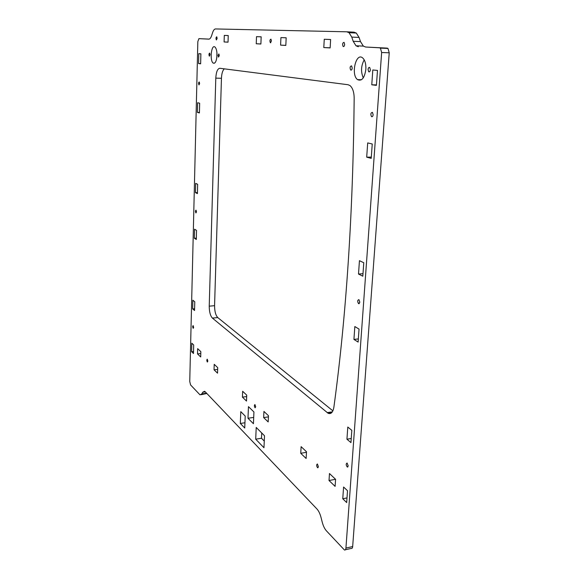 <?xml version="1.0" encoding="UTF-8"?>
<svg xmlns="http://www.w3.org/2000/svg" width="579" height="579" viewBox="0 0 579 579"><rect width="100%" height="100%" fill="white"/><g stroke="black" fill="none" stroke-linecap="round" stroke-linejoin="round"><path stroke-width="0.87" d="M216.828 57.625L216.93 52.696M363.279 77.883C360.71 71.81 361.021 65.803 364.213 59.854M346.944 31.816L354.008 32.163L356.309 33.054L359.067 37.432L351.764 37.092L349.036 32.692L346.756 31.802L215.54 28.95C214.396 29.001 213.412 30.224 212.609 32.619L211.646 35.565C210.843 37.939 209.887 39.133 208.78 39.14L198.915 38.641L209.12 39.111M359.067 37.432L360.5 41.608L363.351 46.103L365.682 47.029L387.185 48.122L387.988 48.441L389.233 52.798L352.669 546.554C352.502 548.06 351.996 548.689 351.149 548.443L345.388 549.76M206.841 393.474L201.246 394.69M264.27 441.075L261.498 438.252L261.737 432.983M332.889 410.858L217.769 317.574L212.406 318.095C210.329 315.823 209.272 311.849 209.229 306.168L215.793 78.143C216.184 71.912 217.53 68.619 219.839 68.271L348.066 84.729L349.984 85.562C352.669 87.899 354.066 92.097 354.174 98.155C353.081 212.906 346.322 315.895 333.895 407.117C332.976 412.342 331.05 414.39 328.105 413.261L212.406 318.095M224.29 68.843C222.626 70.435 221.677 73.576 221.453 78.274L215.793 78.143M209.229 306.168L214.57 305.683L221.453 78.274M214.57 305.683C214.606 311.35 215.67 315.309 217.769 317.574M218.109 55.446L218.529 57.082L219.282 55.555L218.869 53.919L218.109 55.446M210.061 54.694L209.663 53.094C208.867 53.637 208.766 54.665 209.352 56.185L210.061 54.694M217.009 55.345C217.024 51.09 216.329 48.303 214.918 46.986C211.292 44.04 209.562 60.961 213.231 63.118C215.287 63.762 216.546 61.171 217.009 55.345M368.056 69.531L368.707 71.782C369.561 72.151 370.126 71.478 370.386 69.755L369.735 67.504C368.874 67.135 368.316 67.808 368.056 69.531M352.206 68.047L351.591 65.868C350.006 66.267 349.694 67.656 350.664 70.016C351.46 70.356 351.974 69.697 352.206 68.047M365.863 69.328C366.08 63.907 364.994 60.093 362.62 57.893C355.868 52.096 350.693 74.995 357.576 79.641C361.803 81.458 364.567 78.02 365.863 69.328M205.35 391.911L202.686 392.265L201.847 393.894L200.016 394.856L190.585 384.941L189.746 381.489L197.837 41.587L198.915 38.641M202.686 392.265L204.575 391.288L205.263 391.817L316.901 508.934C318.653 510.837 320.028 513.689 321.041 517.488L322.221 522.12C323.234 525.935 324.638 528.851 326.447 530.878L344.425 549.978C345.272 550.231 345.772 549.601 345.931 548.081L352.669 546.554M389.233 52.798L381.641 52.501L345.931 548.081M381.641 52.501L380.403 48.129L379.607 47.804L387.185 48.122M365.682 47.029L379.607 47.804M358.321 46.725L356.013 45.799L353.19 41.283L360.5 41.608M351.764 37.092L353.19 41.283M217.139 38.402L216.741 36.788C215.909 37.331 215.786 38.388 216.38 39.958L217.139 38.402M224.297 35.399L224.095 41.963L228.032 42.18L228.242 35.551L224.297 35.399L228.242 35.58M271.428 40.986L270.943 39.148C269.836 39.661 269.648 40.856 270.379 42.745L271.428 40.986M280.938 37.584L280.591 45.133L285.816 45.43L286.178 37.787L280.938 37.584L286.178 37.823M256.236 43.765L260.883 44.026L261.172 36.824L256.511 36.643L256.236 43.765L260.883 43.961M344.664 44.467L344.078 42.347C342.536 42.759 342.225 44.142 343.144 46.479C343.926 46.798 344.433 46.132 344.664 44.467M323.791 47.565L330.139 47.919L330.631 39.502L324.269 39.256L323.791 47.565L330.139 47.818M318.385 466.717L317.393 463.974C316.322 464.713 316.395 465.972 317.61 467.76L318.385 466.717M329.473 473.528L329.017 480.519L335.103 486.382L335.581 479.311L329.473 473.528M300.74 453.299L306.125 458.481L306.515 451.779L301.123 446.662L300.74 453.299L306.486 452.308M255.686 406.82L254.955 404.555C254.145 405.228 254.188 406.313 255.086 407.811L255.686 406.82M263.937 411.437L263.655 417.589L268.178 421.946L268.475 415.736L263.937 411.437M242.427 397.143L246.495 401.059L246.734 395.146L242.652 391.281L242.427 397.143L246.676 396.557M207.839 361.115L207.275 359.19C206.645 359.812 206.674 360.768 207.369 362.056L207.839 361.115M214.208 364.336L214.042 369.815L217.538 373.18L217.718 367.651L214.208 364.336M197.519 353.907L200.703 356.968L200.841 351.67L197.656 348.645L197.519 353.907L200.79 353.53M348.203 465.936L347.103 463.019C345.866 463.743 345.924 465.082 347.291 467.036L348.203 465.936M347.516 490.739L343.586 487.019L342.761 498.765L346.676 502.565L347.516 490.739M347.791 427.049L346.937 439.215L350.946 442.602L351.822 430.349L347.791 427.049M359.827 302.245L358.915 299.618C357.417 300.139 357.301 301.485 358.575 303.671L359.827 302.245M359.045 329.096L354.833 326.542L353.928 339.424L358.119 342.08L359.045 329.096M359.443 260.68L358.51 274.048L362.816 276.197L363.771 262.728L359.443 260.68M373.137 114.7L372.442 112.362C370.734 112.739 370.422 114.15 371.501 116.611C372.348 116.972 372.89 116.336 373.137 114.7M372.239 143.99L367.694 142.919L366.695 157.17L371.219 158.364L372.239 143.99M372.804 69.979L371.769 84.795L376.422 85.366L377.486 70.421L372.804 69.979M193.639 327.403L193.133 325.593C192.539 326.194 192.561 327.113 193.198 328.351L193.639 327.403M193.697 344.99L191.823 343.217L191.62 351.692L193.487 353.508L193.697 344.99M192.865 300.226L192.655 308.904L194.551 310.503L194.768 301.782L192.865 300.226M196.476 211.82L196.02 210.126C195.355 210.691 195.326 211.639 195.934 212.963L196.476 211.82M196.527 230.391L194.573 229.212L194.356 238.237L196.303 239.474L196.527 230.391M195.68 183.369L195.456 192.633L197.432 193.618L197.663 184.31L195.68 183.369M199.625 83.521L199.227 81.943C198.488 82.486 198.409 83.477 198.981 84.918L199.625 83.521M199.661 103.221L197.627 102.736L197.396 112.406L199.422 112.941L199.661 103.221M198.807 53.637L198.568 63.56L200.631 63.813L200.884 53.825L198.807 53.637M263.966 447.733L264.516 435.777L256.215 427.44L255.708 439.186L263.966 447.733M244.736 428.026L245.214 416.084L240.784 411.64L240.328 423.459L244.736 428.026M253.436 423.727L253.935 411.966L248.463 406.646L247.986 418.27L253.436 423.727M253.703 417.408L247.986 418.27M244.946 422.757L240.328 423.459M261.498 438.252L255.708 439.186M200.638 63.618L198.568 63.56M199.437 112.42L197.396 112.406M197.461 192.561L195.456 192.633M196.332 238.128L194.356 238.237M194.595 308.73L192.655 308.904M193.538 351.475L191.62 351.692M376.451 84.896L371.769 84.795M371.305 157.09L366.695 157.17M362.99 273.686L358.51 274.048M358.343 338.91L353.928 339.424M351.243 438.484L346.937 439.215M347.002 497.911L342.761 498.765M217.661 369.373L214.042 369.815M268.417 416.866L263.655 417.589M335.552 479.282L329.017 480.519M330.623 39.546L324.269 39.256M261.172 36.853L256.511 36.643M285.823 45.35L280.591 45.133M228.032 42.122L224.095 41.963M201.847 393.894L206.631 393.25M327.149 412.624L332.368 411.828M372.34 116.611L371.501 116.611M359.32 303.599L358.575 303.671M347.87 466.935L347.291 467.036M318.074 467.673L317.61 467.76M343.825 46.508L343.144 46.479M270.791 42.759L270.379 42.745M361.506 79.736L357.576 79.641M351.381 70.037L350.664 70.016M369.511 71.803L368.707 71.782M214.577 63.162L213.231 63.118M331.651 412.718L328.105 413.261M356.013 45.799L363.351 46.103M356.309 33.054L349.036 32.692M387.988 48.441L380.403 48.129"/></g></svg>
